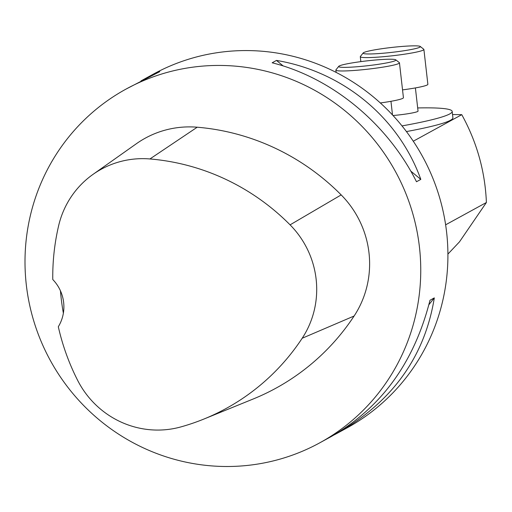 <?xml version="1.0" encoding="UTF-8"?>
<svg xmlns="http://www.w3.org/2000/svg" width="512" height="512" viewBox="0 0 512 512"><rect width="100%" height="100%" fill="white"/><g stroke="black" fill="none" stroke-linecap="round" stroke-linejoin="round"><path stroke-width="0.77" d="M447.91 254.099L459.475 241.856L486.4 202.496L445.626 224.819M486.4 202.496C485.107 171.411 476.896 142.138 461.766 114.669L413.267 141.222M452.531 114.528L461.766 114.669M406.426 131.571A128.038 10.861 -6.5 0 0 452.896 117.76L452.179 111.424A128.038 10.861 -6.5 0 0 417.677 107.942M319.718 442.854L331.475 436.422C381.498 407.514 414.336 362.125 429.99 300.256L434.31 297.888C424.832 356.378 392.589 401.44 337.594 433.069L346.88 427.987A201.658 196.73 -118.7 0 0 438.285 193.286A201.658 196.73 -118.7 0 0 227.296 51.456A201.658 196.73 -118.7 0 0 153.197 74.214L143.917 79.296L159.795 71.635L126.042 89.082A201.658 196.73 61.3 0 1 200.134 66.33A201.658 196.73 61.3 0 1 411.123 208.16A201.658 196.73 61.3 0 1 319.718 442.854A201.658 196.73 61.3 0 1 50.317 360.442A201.658 196.73 61.3 0 1 126.042 89.082M337.594 433.069L334.368 434.803M141.018 80.915L143.917 79.296M420.813 179.386L416.486 181.747C387.43 123.578 331.763 77.702 272.154 62.79L276.474 60.422C342.918 71.597 398.579 117.472 420.813 179.386L410.765 171.104M93.018 174.381L136.429 143.693A96.032 93.677 61.3 0 1 197.216 127.213A230.47 224.832 61.3 0 1 341.178 194.906A96.032 93.677 61.3 0 1 354.106 316.019A230.47 224.832 61.3 0 1 253.197 398.995L203.955 419.027A224.358 218.867 61.3 0 1 180.998 426.88A89.92 87.718 61.3 0 1 77.594 380.256A224.358 218.867 61.3 0 1 58.31 326.726A38.413 37.472 61.3 0 0 52.768 279.52A224.358 218.867 61.3 0 1 58.63 225.728A89.92 87.718 61.3 0 1 93.018 174.381A89.92 87.718 61.3 0 1 149.933 158.957A224.358 218.867 61.3 0 1 290.08 224.851A89.92 87.718 61.3 0 1 302.182 338.253A224.358 218.867 61.3 0 1 203.955 419.027M60.442 290.803A225.395 219.878 -118.7 0 0 63.373 313.171M283.168 65.939L276.474 60.422M428.915 304.672L434.31 297.888M402.003 125.907A128.038 10.861 -6.5 0 0 452.179 111.424M393.018 115.52A19.206 1.632 -6.5 0 0 395.251 115.315A19.206 1.632 -6.5 0 0 418.042 111.117L415.398 87.923M361.741 66.336A28.806 2.445 -6.5 0 0 395.789 59.84A28.806 2.445 -6.5 0 0 367.014 60.864A28.806 2.445 -6.5 0 0 338.752 66.336A28.806 2.445 -6.5 0 0 361.741 66.336M380.333 102.963A32.013 2.714 -6.5 0 0 403.43 97.696L399.456 62.842A32.013 2.714 173.5 0 1 361.478 69.843A32.013 2.714 173.5 0 1 335.853 70.086A32.013 2.714 173.5 0 1 335.942 69.843L338.752 66.336M395.789 59.84L399.315 62.624A32.013 2.714 173.5 0 1 399.456 62.842M386.182 52.954A28.806 2.445 -6.5 0 0 420.23 46.458A28.806 2.445 -6.5 0 0 391.456 47.482A28.806 2.445 -6.5 0 0 363.194 52.954A28.806 2.445 -6.5 0 0 386.182 52.954M402.541 89.882A32.013 2.714 -6.5 0 0 427.872 84.314L423.898 49.459A32.013 2.714 173.5 0 1 385.926 56.461A32.013 2.714 173.5 0 1 360.294 56.704A32.013 2.714 173.5 0 1 360.384 56.461L363.194 52.954M420.23 46.458L423.757 49.242A32.013 2.714 173.5 0 1 423.898 49.459M149.933 158.957L197.216 127.213M290.08 224.851L341.178 194.906M302.182 338.253L354.106 316.019M336.115 72.39L335.853 70.086M390.957 101.306L392.512 114.982M360.851 61.626L360.294 56.704"/></g></svg>
